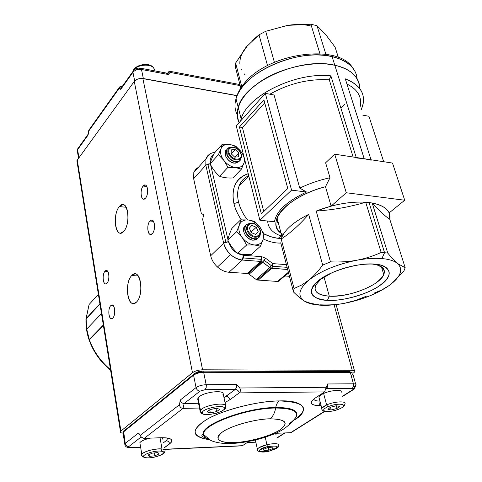 <?xml version="1.0" encoding="UTF-8"?>
<svg xmlns="http://www.w3.org/2000/svg" width="482" height="482" viewBox="0 0 482 482"><rect width="100%" height="100%" fill="white"/><g stroke="black" fill="none" stroke-linecap="round" stroke-linejoin="round"><path stroke-width="0.72" d="M277.692 220.316L276.885 221.063M245.32 75.035L244.085 73.764M241.416 69.763L241.048 68.932M239.867 63.708C239.656 58.045 241.862 52.393 246.495 46.754L235.638 63.015L241.759 86.652L235.638 63.015L235.517 67.552L240.807 88.049L235.517 67.552L235.638 63.015L247.567 45.483M251.821 40.946L259.009 34.8L267.51 65.546L259.009 34.8L265.696 31.306L287.634 25.365L310.86 24.233L316.987 25.697L325.886 54.285L316.987 25.697L325.471 34.27L335.086 47.122L338.37 57.448L335.086 47.122L325.471 34.27L316.987 25.697L310.86 24.233L319.94 53.701L310.86 24.233L287.634 25.365L265.696 31.306L274.397 62.28L265.696 31.306L259.009 34.8L246.489 46.76M359.855 88.694C358.909 76.554 350.565 68.739 334.815 65.245C316.602 60.696 283.47 66.57 262.322 80.319C241.705 94.026 233.963 108.137 239.102 122.651C236.843 118.066 236.554 112.963 238.222 107.353C243.94 82.006 300.545 56.575 334.815 65.245L332.08 56.551C297.912 47.706 241.639 73.162 236.029 98.714C234.336 104.534 234.71 109.806 237.15 114.535C234.71 109.806 234.336 104.534 236.029 98.714C237.409 94.153 240.06 89.568 243.994 84.965C257.442 69.161 286.29 56.267 311.956 55.069C337.659 53.803 356.035 64.124 357.06 78.59C355.903 67.763 347.57 60.419 332.08 56.551L334.815 65.245C351.233 69.312 359.578 77.126 359.855 88.694C359.578 77.126 351.233 69.312 334.815 65.245L364.199 158.723L371.164 160.217L364.199 158.723L334.815 65.245C300.545 56.575 243.94 82.006 238.222 107.353C236.554 112.963 236.843 118.066 239.102 122.651C234.047 109.318 240.638 95.966 258.876 82.603C277.578 69.221 307.986 61.768 327.23 64.082L334.815 65.245C347.251 67.878 355.276 73.619 358.873 82.47M244.82 82.759L243.958 83.772L243.994 84.965L243.958 83.772L244.82 82.759M345.034 104.13L340.84 107.95M310.324 25.859C303.515 24.269 295.954 24.106 287.634 25.365M360.126 106.877C362.169 97.057 357.783 89.453 346.962 84.067M276.957 221.762L278.421 223.112M281.843 236.294C272.71 233.107 267.986 228.022 267.679 221.039C267.986 228.022 272.71 233.107 281.843 236.294M274.083 94.996L299.75 188.107C309.173 183.576 319.259 180.117 330.001 177.731L325.621 162.783L330.001 177.731L325.495 186.715C301.84 192.896 281.398 206.374 277.054 217.846C274.409 224.931 276.457 230.486 283.187 234.505C263.329 224.757 285.669 196.825 325.495 186.715L331.11 206.127L325.495 186.715L330.001 177.731C319.259 180.117 309.173 183.576 299.75 188.107L274.083 94.996L265.335 93.363L236.246 125.844L259.888 220.244L291.574 190.149L265.335 93.363L291.574 190.149L306.516 192.011L299.75 188.107L306.516 192.011C286.814 201.362 276.15 211.267 274.517 221.738L259.888 220.244L236.246 125.844L265.335 93.363L274.083 94.996M353.125 157.024L329.278 79.795C308.866 78.632 289.043 83.434 269.824 94.201C289.043 83.434 308.866 78.632 329.278 79.795L330.881 75.855L356.222 157.5L330.881 75.855C294.58 71.559 244.254 97.587 240.657 120.916L241.187 119.006C246.814 96.045 295.749 71.734 330.881 75.855L329.278 79.795L353.125 157.024M233.933 203.609C235.126 208.814 237.59 214.225 241.325 219.84C237.74 214.556 235.276 209.146 233.933 203.609C231.047 187.817 235.812 177.846 248.23 173.689C235.608 178.46 230.842 188.432 233.933 203.609L238.584 202.175C240.102 208.326 243.067 214.225 247.471 219.882C243.067 214.225 240.102 208.326 238.584 202.175L233.933 203.609M263.202 238.933C268.203 241.289 272.866 242.645 277.204 242.988L280.771 243.097C275.15 243.235 269.293 241.844 263.202 238.933M288.513 272.764L278.355 281.337L277.505 281.446L288.381 272.252L277.505 281.446L257.099 280.006L270.751 268.119L257.099 280.006L256.165 279.482L269.806 267.576L272.8 263.624L265.624 258.25L264.269 260.376L271.45 265.751L264.269 260.376L249.104 274.234L248.164 273.704L261.678 261.672L262.63 262.214L269.806 267.576L271.721 268.347L258.057 280.229L271.721 268.347L272.8 263.624L272.806 266.293L271.721 268.347L287.664 269.48L270.751 268.119L262.63 262.214L249.104 274.234L256.165 279.482L269.806 267.576L272.8 263.624L286.416 264.63L272.8 263.624L265.624 258.25L261.774 256.689L243.362 255.243C235.963 253.863 230.992 249.363 228.456 241.735L228.305 241.108L228.456 241.735L223.666 243.187L205.814 165.23L193.656 178.702L201.349 213.496L203.645 214.743L202.657 219.418L210.682 255.737L223.666 243.187L210.682 255.737C211.682 259.979 213.948 263.732 217.478 267.004L230.637 254.635C227.04 251.297 224.72 247.483 223.666 243.187L225.805 242.054L228.456 241.735C230.956 249.399 235.927 253.906 243.362 255.243L243.362 257.954L261.774 259.37L261.774 256.689L243.362 255.243L242.295 260.051L228.98 272.264L247.2 273.481L260.702 261.437L242.295 260.051C238.192 259.678 234.306 257.87 230.637 254.635L217.478 267.004C221.087 270.173 224.919 271.932 228.98 272.264L242.295 260.051L260.702 261.437L261.774 259.37L243.362 257.954L242.295 260.051C232.993 258.4 226.787 252.779 223.666 243.187L205.814 165.23L205.91 158.933L207.585 155.897L209.152 154.499L205.91 158.933L205.814 165.23L210.164 163.766L207.838 164.049L225.805 242.054L207.838 164.049L205.814 165.23L193.656 178.702L193.812 172.46L195.662 169.242L198.488 167.236M227.956 239.596L210.604 164.681L227.956 239.596M210.285 163.253C209.622 159.644 210.664 156.879 213.406 154.963C210.73 156.686 209.688 159.452 210.285 163.253M372.008 264.003C382.003 265.323 385.931 268.86 383.793 274.62C379.702 285.465 348.438 297.641 329.296 296.189L323.97 276.855L329.296 296.189C317.807 295.285 313.282 291.568 315.728 285.037L321.373 278.59C310.944 288.579 313.589 294.442 329.296 296.189C345.19 296.31 360.217 292.255 374.375 284.025C386.636 275.3 387.432 268.902 376.773 264.835L372.008 264.003M242.44 127.501L263.75 211.52L242.44 127.501L239.434 127.013L263.913 99.846L287.796 188.51L261.322 213.839L239.434 127.013L242.44 127.501L264.732 102.883L242.44 127.501M345.299 78.843C359.397 84.356 365.296 92.912 363 104.504L361.126 109.986C367.031 95.96 361.759 85.579 345.299 78.843L371.026 159.771L345.299 78.843M356.361 157.945L364.199 158.723L392.505 163.067L404.717 200.229L346.263 192.758L334.719 154.198L392.505 163.067L404.717 200.229L346.263 192.758L331.11 206.127C343.69 202.856 355.216 201.554 365.687 202.229C349.818 206.965 333.321 209.911 316.192 211.068L331.11 206.127L346.263 192.758L334.719 154.198L325.621 162.783L334.719 154.198L364.199 158.723L356.361 157.945M366.724 296.062L355.511 300.455L344.449 303.298C335.936 304.901 328.146 305.546 321.072 305.233L307.956 302.847L304.751 301.304C297.111 296.237 298.497 289.158 308.914 280.072L301.792 284.952L294.038 288.519L301.792 284.952L308.914 280.072C313.451 276.415 318.042 271.42 322.693 265.106L308.667 214.382C299.665 224.684 290.513 232.896 281.223 239.018L294.038 288.519L293.466 291.941C297.725 296.213 301.485 299.334 304.751 301.304L307.522 302.786L314.071 304.528L304.751 301.304C301.509 299.352 297.749 296.231 293.466 291.941L280.753 242.723L293.466 291.941L294.038 288.519L281.223 239.018L281.988 236.849C285.603 228.95 294.496 221.461 308.667 214.382L322.693 265.106L330.459 261.859C340.003 262.268 348.781 261.726 356.794 260.232C364.82 258.75 372.941 256.171 381.172 252.484L365.687 202.229L372.182 203.024C381.226 204.778 386.877 208.079 389.131 212.923L389.817 219.352L405.187 267.721L403.802 271.258L405.187 267.721L389.817 219.352C384.738 215.9 378.864 210.459 372.182 203.024L387.763 253.068C391.583 257.774 394.86 261.262 397.602 263.54C394.36 260.864 389.113 259.208 381.858 258.557C374.52 257.966 366.163 258.521 356.794 260.232C336.779 264.305 320.819 270.92 308.914 280.072C298.545 289.146 297.153 296.225 304.751 301.304C308.594 303.57 314.035 304.883 321.072 305.233C328.146 305.546 335.936 304.907 344.449 303.298C362.41 299.677 377.424 293.677 389.48 285.308C400.795 276.74 403.5 269.486 397.602 263.54L405.187 267.721L397.602 263.54C403.548 269.48 400.837 276.734 389.48 285.308L382.033 289.875L373.905 293.195M330.459 261.859L316.192 211.068L330.459 261.859L322.693 265.106C318.072 271.39 313.481 276.379 308.914 280.072C320.801 270.908 336.755 264.293 356.794 260.232C348.721 261.726 339.949 262.268 330.459 261.859M383.684 161.717L368.953 116.283L362.826 115.156L368.953 116.283L383.684 161.717M281.392 238.427C275.788 238.506 269.98 236.969 263.967 233.818L270.143 236.523L277.277 238.204L278.271 238.313L280.886 235.951M248.736 175.719C244.205 177.762 240.994 181.166 239.114 185.944C237.337 190.685 237.162 196.096 238.584 202.175C237.162 196.096 237.337 190.685 239.114 185.944C240.994 181.166 244.205 177.762 248.736 175.719M327.447 300.34C311.402 300.141 305.877 289.971 318.403 280.693C328.887 271.318 359.524 262.244 374.586 264.142C391.209 264.877 393.812 276.072 380.894 284.748C369.833 293.592 342.13 301.636 327.447 300.34L329.296 296.189L327.447 300.34C309.751 298.454 306.739 291.905 318.403 280.693L332.411 272.505C347.293 266.239 361.349 263.455 374.586 264.142L380.937 265.172C392.872 269.757 391.908 276.933 378.051 286.7C364.778 295.189 342.63 301.142 327.447 300.34M344.449 303.298C337.129 304.702 329.128 305.214 320.434 304.841C329.079 305.214 337.081 304.702 344.449 303.298L344.455 303.298C356.861 300.889 368.314 297.045 378.792 291.779L389.462 285.32M389.131 212.923L404.717 200.229L389.131 212.923M291.574 190.149L259.888 220.244L274.517 221.738C276.192 211.273 286.862 201.362 306.516 192.011L291.574 190.149M284.874 275.993L288.573 272.993L285.007 275.999L289.423 276.294M372.972 264.04L374.586 264.142M263.913 99.846L287.796 188.51L261.322 213.839L239.434 127.013L263.913 99.846M288.549 272.896L280.12 279.849M387.763 253.068L372.182 203.024L369.037 202.548L384.57 252.701L387.763 253.068L384.57 252.701L369.037 202.548L365.687 202.229L381.172 252.484L384.57 252.701L381.172 252.484C372.996 256.153 364.874 258.738 356.794 260.232C366.163 258.527 374.514 257.966 381.858 258.557L384.57 252.701L381.858 258.557C389.113 259.208 394.36 260.864 397.602 263.54C394.842 261.244 391.559 257.75 387.763 253.068M281.223 239.018C290.513 232.896 299.665 224.684 308.667 214.382C293.014 222.268 283.862 230.48 281.223 239.018M389.817 219.352C391.047 211.188 385.166 205.742 372.182 203.024C378.864 210.453 384.738 215.9 389.817 219.352M365.687 202.229C350.149 201.386 333.652 204.332 316.192 211.068C333.321 209.911 349.818 206.965 365.687 202.229M391.239 283.97L403.802 271.258M272.806 266.293L287.109 267.329L272.806 266.293M265.624 258.25L261.774 256.689L260.702 261.437L262.63 262.214L265.624 258.25M141.786 437.439L144.214 438.373L161.042 437.722C169.55 437.608 173.032 439.066 171.502 442.096L164.187 447.88L169.7 443.844C174.177 439.813 171.291 437.777 161.042 437.722L144.214 438.373L183.064 408.375L199.5 408.031L183.064 408.375C180.889 408.176 179.702 406.941 179.503 404.675L180.226 400.078L196.053 387.594L193.571 375.189L123.41 432.035L125.26 443.416L138.479 432.993L140.262 435.367L179.503 404.675L140.262 435.367C140.955 437.102 142.274 438.102 144.214 438.373L183.064 408.375L184.118 403.53L198.548 403.271L184.118 403.53L200.036 391.137L184.118 403.53L183.064 408.375C180.949 408.212 179.762 406.983 179.503 404.675L180.226 400.078C180.828 402.199 182.124 403.35 184.118 403.53C182.124 403.35 180.828 402.199 180.226 400.078L196.053 387.594C198.644 385.865 202.03 384.901 206.206 384.702L236.481 384.516L239.783 387.998L326.254 387.281L327.633 383.967L353.439 383.811L350.342 372.568L203.657 372.291L206.278 385.106L206.188 387.642L205.109 389.691L200.036 391.137C198.012 390.938 196.686 389.757 196.053 387.594C196.686 389.757 198.012 390.938 200.036 391.137L205.109 389.691L235.373 389.414L205.109 389.691L206.091 388.028L206.32 385.528L203.657 372.291L350.342 372.568L349.257 371.502L350.342 372.568L353.439 383.811L327.633 383.967L327.658 386.685L326.501 388.576L352.306 388.335C353.788 388.408 353.999 388.823 352.951 389.595L342.642 396.138L352.951 389.595C354.017 388.817 353.8 388.402 352.306 388.335L353.475 386.48L353.439 383.811C355.511 383.841 356.355 384.305 355.963 385.202L354.716 386.353L354.264 389.052L355.963 385.202C356.355 384.305 355.511 383.841 353.439 383.811L353.475 386.48L352.306 388.335L326.031 388.884L327.555 387.04L327.633 383.967L326.254 387.281L239.783 387.998C240.711 390.077 240.542 391.703 239.265 392.884L324.591 391.902L314.752 398.349C308.896 402.892 310.492 405.29 319.536 405.531L321.084 405.501L319.536 405.531C312.914 405.549 310.227 404.157 311.486 401.367L314.752 398.349L324.591 391.902L326.254 387.281L324.591 391.902L239.265 392.884L229.974 399.692L239.265 392.884C238.608 390.763 237.313 389.607 235.373 389.414L236.475 387.401L236.481 384.516L206.206 384.702C202.03 384.901 198.644 385.865 196.053 387.594L193.571 375.189C196.138 373.43 199.5 372.459 203.657 372.291C199.5 372.459 196.138 373.43 193.571 375.189L193.692 374.11C197.054 371.827 200.06 370.827 202.711 371.116L203.657 372.291L202.729 371.116M225.022 402.494L229.974 399.692L225.022 402.494M290.544 432.709L324.362 411.393L290.544 432.709L275.632 433.294L290.544 432.709L291.809 432.173L324.681 411.465M249.061 441.349L242.44 445.687L164.44 449.272L242.44 445.687L249.061 441.349M279.247 400.928C259.208 400.735 221.666 410.14 206.356 419.695C190.408 429.968 191.505 436.644 209.646 439.717C191.39 437.102 190.33 430.402 206.477 419.629C223.13 409.833 256.538 401.223 279.247 400.928C305.937 402.024 310.589 408.591 293.201 420.635C310.878 411.128 305.04 399.741 279.247 400.928C277.512 402.187 276.355 404.374 275.764 407.477C276.355 404.374 277.512 402.187 279.247 400.928M140.003 434.885L138.479 432.993L140.491 435.812L138.479 432.993L125.26 443.416L123.567 431.035L124.663 430.366L124.266 431.342L124.663 430.366L193.571 374.46M194.842 373.43L202.711 371.116M234.27 442.584C219.623 443.591 212.773 438.174 222.359 432.065C230.077 426.046 255.924 418.822 269.938 418.81C285.838 419.219 289.152 422.937 279.879 429.962C271.613 435.758 247.887 442.307 234.27 442.584C218.003 442.687 214.032 439.18 222.359 432.065C231.517 425.588 254.388 419.189 269.938 418.81C272.77 416.791 274.68 413.195 275.674 408.013C246.224 408.115 201.265 425.028 203.639 434.559C203.796 436.849 205.826 438.578 209.712 439.741C205.826 438.578 203.796 436.849 203.639 434.559C201.265 425.028 246.224 408.115 275.674 408.013C274.68 413.195 272.77 416.791 269.938 418.81C286.031 419.171 289.345 422.889 279.879 429.962C270.227 436.192 249.351 441.952 234.27 442.584L231.975 443.482L234.27 442.584M231.149 443.518L231.975 443.482L231.149 443.518M205.898 438.048C202.006 436.764 200.934 435.505 202.681 434.282L203.217 434.228L210.206 440.012C211.104 441.024 220.569 444.314 231.975 443.482C241.934 442.946 252.309 441.078 263.094 437.885C272.999 434.372 282.621 432.209 292.664 421.105C301.214 412.725 295.55 408.362 275.674 408.013L275.764 407.477C246.103 407.573 200.813 424.618 203.217 434.228C203.374 436.493 205.344 438.21 209.116 439.385C205.344 438.21 203.374 436.493 203.217 434.228C200.813 424.618 246.103 407.573 275.764 407.477L275.674 408.013C295.55 408.362 301.214 412.725 292.664 421.105L288.905 423.865M296.171 416.93C299.033 410.682 292.231 407.531 275.764 407.477C292.231 407.531 299.033 410.682 296.171 416.93M319.952 401.108C316.463 401.102 314.372 400.434 313.686 399.096C314.228 400.385 316.312 401.054 319.952 401.108M168.031 438.12L166.17 440.735L163.29 442.874L166.17 440.735L168.031 438.12M140.605 447.097L130.423 447.549C128.688 447.555 128.158 447.23 128.833 446.561L141.244 436.903L128.833 446.561C126.959 446.44 125.766 445.392 125.26 443.416C125.766 445.392 126.959 446.44 128.833 446.561C128.146 447.23 128.676 447.561 130.423 447.549L140.605 447.097M247.459 442.404L255.797 442.036L247.459 442.404M276.825 437.921L284.675 432.938L276.825 437.921M223.985 397.626L235.373 389.414C237.313 389.607 238.608 390.763 239.265 392.884C240.518 391.77 240.693 390.143 239.783 387.998L236.481 384.516L236.554 387.004L235.77 389.016L226.13 396.264C228.058 396.451 229.336 397.59 229.974 399.692C229.336 397.59 228.058 396.451 226.13 396.264L223.985 397.626M241.85 445.862L242.44 445.687L241.85 445.862M320.084 401.627L319.536 405.531L320.084 401.627M169.7 443.844C169.164 441.892 167.989 440.855 166.17 440.735C167.989 440.855 169.164 441.892 169.7 443.844M355.692 384.214L352.872 374.02C353.252 373.098 352.408 372.616 350.342 372.568C352.408 372.616 353.252 373.098 352.872 374.02L351.637 375.195M123.103 433.547L122.94 432.529L123.41 432.035L122.94 432.529L124.778 443.904L125.26 443.416L124.778 443.904L124.94 444.892M194.33 373.526L193.692 374.11M348.902 371.628L202.82 371.116M139.081 433.631L140.798 436.318M202.585 369.796L142.889 78.614L236.945 95.707L142.889 78.614C139.196 78.211 136.316 79.15 134.261 81.44L192.481 372.694L120.922 431.047L77.271 160.114L134.261 81.44C136.328 79.169 139.202 78.229 142.889 78.614L202.585 369.796L352.234 370.315L202.585 369.796C198.427 369.971 195.059 370.935 192.481 372.694C195.053 370.929 198.421 369.959 202.585 369.796M334.11 304.817L352.234 370.315C355.168 370.495 355.596 371.375 353.517 372.96L354.752 371.773C355.132 370.851 354.288 370.363 352.234 370.315L334.11 304.817M145.498 198.156C149.577 193.722 147.082 181.039 143.16 186.064C139.159 190.48 141.551 203.03 145.498 198.156L143.763 199.15C140.545 199.512 140.093 189.366 143.16 186.064L144.937 185.028C148.149 184.66 148.601 194.903 145.498 198.156M152.354 233.559C156.548 229.281 153.963 216.129 149.926 221.015C145.811 225.281 148.287 238.295 152.354 233.559L150.691 234.469C147.293 234.903 146.703 224.257 149.926 221.015L153.505 221.358L149.926 221.015L151.631 220.069C155.017 219.623 155.608 230.372 152.354 233.559M106.992 283.169C110.589 279.53 108.486 267.028 105.01 271.252C101.473 274.891 103.497 287.26 106.992 283.169L105.721 283.88C102.732 284.362 102.166 274.083 105.01 271.252L107.793 271.426L105.01 271.252L106.317 270.51C109.3 270.01 109.86 280.385 106.992 283.169M112.782 318.03C116.481 314.547 114.3 301.605 110.733 305.69C107.1 309.173 109.191 321.976 112.782 318.03L111.583 318.668C108.45 319.223 107.751 308.45 110.733 305.69L113.409 305.805L110.733 305.69L111.963 305.022C115.09 304.449 115.788 315.318 112.782 318.03M123.79 231.306C131.779 222.702 126.959 196.65 119.361 206.579C111.679 215.123 116.096 240.638 123.79 231.306L120.645 233.119C114.3 233.921 113.348 213.104 119.361 206.579L126.194 207.278L119.361 206.579L122.669 204.621C128.983 203.753 129.929 224.992 123.79 231.306M136.472 302.094C144.931 294.177 139.75 266.172 131.719 275.547C123.591 283.446 128.326 310.806 136.472 302.094L133.659 303.57C126.615 304.69 125.097 281.801 131.719 275.547L134.713 273.933C141.708 272.734 143.238 296.081 136.472 302.094M77.168 162.452L77.271 160.114L134.261 81.44L192.481 372.694L120.922 431.047L77.271 160.114L76.909 160.813L77.168 162.446M122.79 433.119C120.337 432.854 119.711 432.167 120.922 431.047L120.458 431.541C119.976 432.42 120.753 432.95 122.79 433.119M138.183 275.939L131.719 275.547L138.183 275.939M146.811 186.486L143.16 186.064L146.811 186.486M135.412 273.975L134.713 273.933M88.326 133.701L87.893 134.556L88.326 133.701M154.397 70.065C154.144 63.184 136.725 63.672 133.321 70.721C136.725 63.672 154.144 63.184 154.397 70.065L154.228 69.679L154.397 70.065M160.024 437.758L162.024 448.971C164.651 449.326 165.579 450.116 164.814 451.345C165.579 450.116 164.651 449.326 162.024 448.971L160.024 437.758M162.759 439.915C163.38 438.927 162.904 438.192 161.331 437.71M150.288 438.138C145.968 439.084 142.799 440.295 140.768 441.765L139.858 442.675L140.154 444.41M142.726 453.327C148.215 450.2 154.65 448.742 162.024 448.971C156.174 448.115 143.437 451.423 141.81 454.219L142.726 453.327M142.039 455.858L141.81 454.219L142.039 455.858M148.028 455.044L149.342 456.358L154.897 455.791L159.174 453.905L157.909 452.574L152.318 453.14L148.028 455.044L149.342 456.358L154.897 455.791L154.397 452.929L154.897 455.791L159.174 453.905L157.909 452.574L152.318 453.14L148.028 455.044M146.227 457.731C136.954 456.966 152.517 450.025 161.072 451.176C170.074 452.068 154.668 458.81 146.227 457.731C136.912 456.978 152.553 450.007 161.072 451.176L162.024 448.971L161.072 451.176C170.116 452.05 154.632 458.828 146.227 457.731L145.835 457.822L146.227 457.731M149.04 454.592L149.342 456.358L149.04 454.592M265.221 437.222L266.926 444.693C275.017 443.054 278.909 443.332 278.596 445.525C278.909 443.332 275.017 443.054 266.926 444.693L265.221 437.222M276.126 434.915L275.451 433.372M258.834 447.772L266.926 444.693C261.81 446.025 258.623 447.483 257.364 449.079L258.834 447.772M257.617 450.375L257.364 449.079L257.617 450.375M263.991 450.628L268.848 450.146L273.192 448.393L272.698 447.097L267.811 447.573L263.449 449.344L263.991 450.628L268.848 450.146L268.251 447.531L268.848 450.146L273.192 448.393L272.698 447.097L267.811 447.573L263.449 449.344L263.991 450.628M269.221 451.08C257.557 454.038 255.424 449.453 267.432 446.615C279.879 445.248 280.476 446.736 269.221 451.08C256.786 452.49 256.189 451.001 267.432 446.615L266.926 444.693L267.432 446.615C279.885 445.248 280.482 446.736 269.221 451.08L269.221 451.08M255.34 439.988L257.364 449.079C256.075 451.989 263.527 452.953 269.245 451.122L269.245 451.068M341.75 392.818C344.112 389.36 331.658 389.769 323.627 393.475L326.609 404.946C334.701 401.283 347.203 400.777 344.799 404.151C347.203 400.777 334.701 401.283 326.609 404.946L323.627 393.475L320.783 394.981L318.837 396.788L319.289 398.536M323.741 406.428L326.609 404.946L321.777 408.2L323.741 406.428M322.121 409.833L321.777 408.2L322.121 409.833M331.2 409.941L336.972 408.477L339.509 406.386L336.249 405.754L330.423 407.236L327.923 409.332L331.2 409.941L336.972 408.477L339.509 406.386L336.249 405.754L336.972 408.477L336.249 405.754L330.423 407.236L327.923 409.332L331.2 409.941L330.489 407.218L331.2 409.941M339.334 408.923C329.055 413.49 317.114 411.357 328.001 406.778C338.587 402.084 350.293 404.434 339.334 408.923C329.079 413.496 317.084 411.351 328.001 406.778L326.609 404.946L328.001 406.778C338.563 402.072 350.324 404.44 339.334 408.923L339.653 408.875L339.334 408.923M225.805 406.181L225.456 407.218L225.805 406.181L223.19 393.884L225.805 406.181C226.389 401.614 203.35 405.326 200.548 410.284L201.807 409.049C207.441 404.428 226.341 402.211 225.805 406.181L224.353 408.326C224.986 412.49 202.416 417.135 202.374 412.839C201.398 408.664 224.69 403.892 224.353 408.326L225.805 406.181M222.847 394.951L223.19 393.884C223.696 389.793 204.892 391.914 199.313 396.632L198.066 397.891L197.71 399.078L200.181 411.441L197.71 399.078L198.53 400.217M200.181 411.441L200.548 410.284L200.181 411.441L200.916 412.55L202.374 412.839C201.337 408.676 224.751 403.88 224.353 408.326C225.04 412.478 202.362 417.147 202.374 412.839L200.916 412.55L200.181 411.441M216.659 411.586L219.714 409.278L216.436 408.26L210.056 409.567L207.025 411.887L210.345 412.881L216.659 411.586L219.714 409.278L216.436 408.26L210.056 409.567L207.025 411.887L210.345 412.881L216.659 411.586L215.984 408.35L216.659 411.586M200.379 411.965L200.855 412.441M209.718 409.827L210.345 412.881L209.718 409.827M140.708 68.233L167.387 73.246L168.363 74.511L170.056 72.396L240.187 85.633L170.056 72.396C170.134 71.089 169.646 70.914 168.586 71.872L168.592 72.776L168.586 71.872L167.525 73.27L169.586 71.234L170.056 72.396L168.363 74.511L141.497 69.48L143.353 78.542L236.993 95.575L143.383 78.705L141.497 69.48L168.363 74.511L167.387 73.246L166.368 73.879M122.012 86.784L121.265 86.658L122.012 86.784M134.671 80.946L132.942 72.294L120.723 89.381L119.162 88.345L88.628 131.231L119.162 88.345L119.006 87.778L121.265 86.658L121.536 87.453L121.265 86.658C119.488 86.627 118.789 87.188 119.162 88.345L120.723 89.381L132.942 72.294L133.568 70.517L132.942 72.294L134.671 80.946M88.507 132.496L88.085 135.044L77.614 149.685L78.934 157.819L77.614 149.685L88.085 135.044L88.32 133.731L88.085 135.044L88.092 134.279L77.632 148.932L77.253 150.396L77.518 152.053M153.686 68.227C150.914 61.919 134.779 63.949 132.905 71.529C134.761 68.824 137.304 67.721 140.557 68.203L141.497 69.48L140.557 68.203L135.303 70.258M89.598 129.122L88.772 130.279L88.188 134.484M78.379 147.884L77.632 148.932L78.379 147.884M121.47 87.543L120.723 89.381L120.717 88.598L132.924 71.505M141.497 69.48C137.828 69.065 134.978 70.004 132.942 72.294C134.978 70.004 137.828 69.065 141.497 69.48M139.973 78.554L143.353 78.542L139.973 78.554M167.525 73.27L168.977 72.523L168.242 73.228M77.614 149.685L77.632 148.932L77.253 150.396L77.614 149.685M89.339 129.315L88.628 131.231M86.151 318.512L99.907 303.787L86.151 318.512L89.092 304.51L86.151 318.512M89.411 339.834L103.395 325.489L89.411 339.834C93.616 351.438 100.648 361.373 110.499 369.64C100.648 361.373 93.616 351.438 89.411 339.834L89.399 340.762M99.955 304.088L86.133 318.879L86.706 329.092L101.479 313.565L86.706 329.092L89.284 339.455L103.323 325.037M90.128 338.587L90.255 338.973M99.111 329.887L99.039 329.435L99.111 329.887M89.495 339.756L89.284 339.455L89.068 339.81L89.188 340.274L89.284 339.455C86.899 332.496 85.85 325.633 86.133 318.879L85.923 319.458M99.714 328.742L99.786 329.188M85.904 319.331L86.513 318.475M263.015 239.56L264.184 234.264L259.912 227.136C263.027 231.444 264.058 235.59 263.015 239.56C261.66 243.362 258.75 245.157 254.273 244.946L260.491 246.145L263.015 239.56M240.626 219.876L239.301 225.124L236.65 231.691L242.307 237.698C239.15 233.282 238.15 229.089 239.301 225.124C240.759 221.371 243.717 219.641 248.164 219.949C252.67 220.563 256.587 222.961 259.912 227.136L254.333 221.268L248.164 219.949L240.626 219.876L231.872 228.426C229.721 233.095 228.378 237.017 227.847 240.187C230.288 245.332 233.577 249.706 237.722 253.309C241.506 254.46 246.085 254.821 251.453 254.4L260.491 246.145M246.663 244.97L254.273 244.946C249.7 244.392 245.712 241.976 242.307 237.698L246.663 244.97L237.722 253.309M236.65 231.691L227.847 240.187M257.334 238.915L253.116 240.211C246.423 239.952 240.554 229.516 245.007 225.871M243.723 155.692L241.072 151.643C244.049 155.734 245.001 159.554 243.934 163.115L244.832 160.132M222.407 144.154L221.021 148.721L218.394 154.692L223.799 160.325C220.78 156.138 219.852 152.27 221.021 148.721C222.491 145.383 225.383 143.967 229.715 144.473C234.095 145.275 237.885 147.667 241.072 151.643L235.74 146.136L229.715 144.473L222.407 144.154L214.207 153.27C212.104 157.59 210.748 161.09 210.158 163.784C212.514 168.772 215.665 172.93 219.611 176.255C223.323 177.671 227.775 178.244 232.969 177.966L241.428 169.11L243.934 163.115C242.567 166.501 239.705 167.983 235.355 167.549L241.428 169.11M227.98 167.302L235.355 167.549C230.908 166.802 227.058 164.392 223.799 160.325L227.98 167.302L219.611 176.255M218.394 154.692L210.158 163.784M238.813 161.85L234.288 163.181C228.088 162.609 222.485 153.511 226.178 150.071M257.304 226.088C250.779 219.25 243.277 227.221 250.242 233.776C256.906 240.663 264.214 232.511 257.304 226.088M249.682 234.36C242.03 227.161 250.272 218.418 257.43 225.925C265.01 232.963 256.996 241.916 249.682 234.36M255.761 234.433L251.303 232.625L249.339 228.1L251.833 225.413L256.261 227.227L258.232 231.722L255.761 234.433M255.46 234.312L258.232 231.722M251.086 232.119L256.261 227.227M245.85 225.221L243.952 227.462C242.946 230.601 243.946 233.788 246.935 237.017C251.098 240.566 254.671 241.096 257.641 238.608L257.894 238.301M246.344 224.588L245.091 226.359C244.091 229.504 245.091 232.692 248.085 235.927C252.164 239.421 255.695 240 258.683 237.656M250.477 223.094L246.338 224.6L245.416 226.052C244.416 229.197 245.416 232.384 248.417 235.62C252.586 239.174 256.165 239.711 259.135 237.222L259.937 235.975L260.413 233.619M240.404 152.812C237.126 145.166 225.63 146.148 229.438 153.836C232.782 161.603 244.272 160.434 240.404 152.812M228.697 154.107C224.522 145.66 237.138 144.588 240.729 152.981C244.983 161.337 232.366 162.639 228.697 154.107M238.56 156.777L234.71 157.15L231.083 153.686L231.324 149.866L235.174 149.516L238.783 152.963L238.56 156.777M234.897 157.132L238.783 152.963M231.215 153.812L235.174 149.516M226.986 149.378L225.323 151.571L225.877 156.523C228.335 160.916 231.691 163.127 235.945 163.157L239.325 161.187M227.432 148.703L226.395 150.402L226.95 155.355C231.185 161.651 235.559 163.362 240.078 160.5M230.926 147.118L228.426 147.829L226.829 149.715L227.257 155.023C229.721 159.422 233.083 161.639 237.343 161.675L239.12 161.169L240.452 160.09L241.398 156.891M352.517 67.576C337.575 43.26 267.685 52.948 243.958 83.772C239.94 88.682 237.295 93.659 236.029 98.714L241.187 119.006M381.395 266.787L383.793 274.62M281.988 236.849L277.054 217.846M248.802 175.99L239.114 185.944C240.849 181.124 244.067 177.762 248.766 175.846M276.222 220.431L278.186 222.22M376.773 264.835L380.937 265.172M215.038 152.354C210.52 152.824 207.477 155.017 205.91 158.933L193.812 172.46M307.95 302.847L307.522 302.786M207.863 438.548L206.061 438.096M242 445.856L164.47 449.429M247.212 442.566L255.828 442.187M140.636 447.26L130.02 447.73C126.627 447.694 124.88 446.416 124.778 443.904M353.571 389.492L342.708 396.379M276.879 438.15L285.121 432.92M171.044 439.247L171.502 442.096M292.664 421.105L292.869 420.69M122.94 432.529L123.561 431.047M349.384 371.502L352.619 373.02M76.909 160.813L120.458 431.541M336.093 304.6L354.469 370.748M123.326 204.687L122.669 204.621M145.311 185.07L144.937 185.028M152.017 220.111L151.631 220.069M87.857 134.611L88.399 133.237M139.858 442.675L141.81 454.219C141.033 455.785 142.383 456.99 145.859 457.822C152.378 458.671 165.645 454.574 164.814 451.345M269.245 451.122C276.554 448.796 279.674 446.935 278.596 445.525M318.837 396.788L321.777 408.2C321.482 409.363 322.253 410.399 324.085 411.315C327.856 412.128 333.008 411.327 339.551 408.917M339.641 408.881C343.003 407.344 344.726 405.766 344.799 404.151M198.066 397.891L200.916 412.55C201.994 415.002 207.344 415.189 216.966 413.11C223.401 410.586 226.233 408.622 225.456 407.218M239.903 84.555L169.736 71.264M119.006 87.778L88.772 130.279M78.542 158.367L77.253 150.396M121.205 87.917L120.717 88.598M86.019 318.68L89.092 304.51L98.388 294.369M110.607 370.309C100.575 362.036 93.442 351.999 89.2 340.202M89.194 340.256L89.068 339.81C86.694 332.803 85.675 325.886 86.001 319.048L86.164 318.735M245.091 226.359L245.416 226.052M226.395 150.402L226.703 150.065"/></g></svg>
